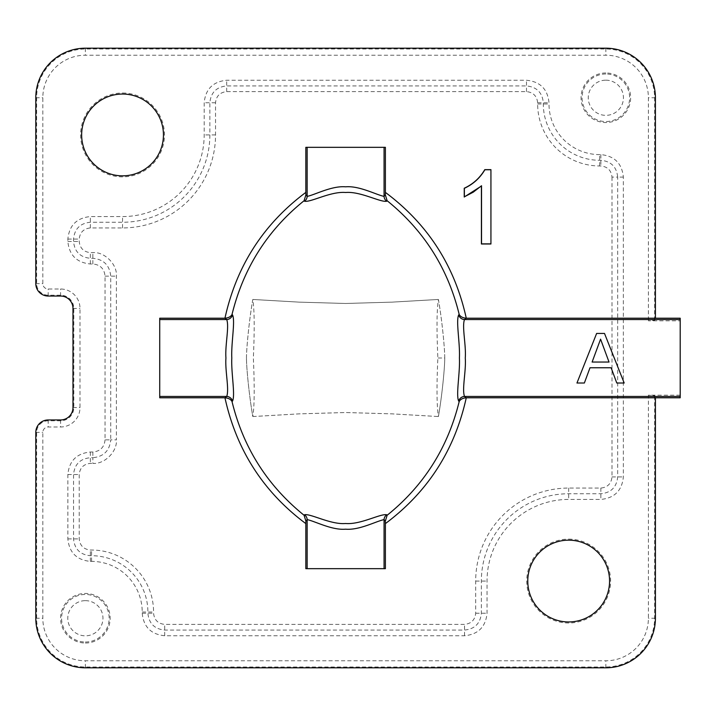 <?xml version="1.0" encoding="UTF-8"?>
<svg xmlns="http://www.w3.org/2000/svg" width="716" height="716" viewBox="0 0 716 716"><rect width="100%" height="100%" fill="white"/><g stroke="black" fill="none" stroke-linecap="round" stroke-linejoin="round"><path stroke-width="0.54" stroke-dasharray="3.58 2.69" d="M85.365 643.022A24.783 24.783 0 0 0 110.157 618.239A24.783 24.783 0 0 0 85.365 593.457A24.783 24.783 0 0 0 60.583 618.239A24.783 24.783 0 0 0 85.365 643.022M105.037 439.848C104.312 447.249 100.249 451.304 92.865 452.02L90.368 452.02C76.702 453.362 69.201 460.862 67.859 474.529L67.859 538.888C69.201 552.555 76.702 560.055 90.368 561.389L91.567 561.389A50.648 50.648 0 0 1 142.216 612.046L142.216 613.245C143.558 626.903 151.058 634.403 164.716 635.745L464.532 635.745C478.198 634.403 485.699 626.903 487.041 613.245L487.041 581.061A81.633 81.633 0 0 1 568.665 499.428L600.849 499.428C614.516 498.094 622.016 490.585 623.35 476.928L623.35 177.112C622.016 163.445 614.516 155.945 600.849 154.611L599.65 154.611A50.648 50.648 0 0 1 549.002 103.954L549.002 102.755C547.659 89.097 540.159 81.597 526.493 80.255L226.686 80.255C213.019 81.597 205.519 89.097 204.176 102.755L204.176 134.939A81.633 81.633 0 0 1 122.543 216.572L90.368 216.572C76.702 217.906 69.201 225.415 67.859 239.072L67.859 241.471C69.201 255.138 76.702 262.638 90.368 263.98L92.865 263.98C100.267 264.705 104.321 268.76 105.037 276.152L105.037 439.848L110.72 439.848L110.72 276.152C109.664 265.314 103.713 259.371 92.865 258.297L90.368 258.297C80.147 257.295 74.545 251.692 73.542 241.471L73.542 239.072C74.545 228.86 80.147 223.249 90.368 222.246L122.543 222.246A87.307 87.307 0 0 0 209.86 134.939L209.86 102.755C210.853 92.543 216.465 86.931 226.686 85.938L526.493 85.938C536.714 86.931 542.316 92.543 543.319 102.755L543.319 103.954A56.331 56.331 0 0 0 599.65 160.286L600.849 160.286C611.061 161.288 616.673 166.9 617.675 177.112L623.35 177.112M122.543 93.008A41.931 41.931 0 0 1 164.483 134.939A41.931 41.931 0 0 1 122.543 176.87A41.931 41.931 0 0 1 80.613 134.939A41.931 41.931 0 0 1 122.543 93.008M605.843 72.978A24.783 24.783 0 0 0 581.061 97.761A24.783 24.783 0 0 0 605.843 122.543A24.783 24.783 0 0 0 630.635 97.761A24.783 24.783 0 0 0 605.843 72.978M680.2 397.783L680.2 320.822L648.392 320.822L654.585 320.303L655.417 318.217M680.2 395.178L648.392 395.178L648.392 618.239A42.548 42.548 0 0 1 605.843 660.787L85.365 660.787A42.548 42.548 0 0 1 42.826 618.239L42.826 432.357A5.37 5.37 0 0 1 48.196 426.987L60.583 426.987A19.413 19.413 0 0 0 79.995 407.565L79.995 308.435A19.413 19.413 0 0 0 60.583 289.013L48.196 289.013A5.37 5.37 0 0 1 42.826 283.643L42.826 97.761A42.548 42.548 0 0 1 85.365 55.213L605.843 55.213A42.548 42.548 0 0 1 648.392 97.761L648.392 320.822M568.665 539.13A41.931 41.931 0 0 1 610.605 581.061A41.931 41.931 0 0 1 568.665 622.992A41.931 41.931 0 0 1 526.734 581.061A41.931 41.931 0 0 1 568.665 539.13M385.387 147.335L305.83 147.335M385.387 568.665L305.83 568.665M159.722 318.217L159.722 397.783M655.417 397.783L654.585 395.697L648.392 395.178M680.2 320.822L680.2 318.217M584.363 383.015L576.953 383.015L596.625 333.45L604.51 333.45L624.191 383.015L616.78 383.015L611.133 367.764L590.002 367.764L584.363 383.015M246.465 358C246.447 348.271 249.159 320.258 252.811 299.458L299.172 302.134L345.604 303.477L392.046 302.134L438.407 299.458C442.058 320.249 444.77 348.262 444.743 358C444.77 367.729 442.058 395.742 438.407 416.542L392.046 413.866L345.604 412.523L299.172 413.866L252.811 416.542C249.159 395.751 246.447 367.738 246.465 358C246.447 367.738 249.159 395.751 252.811 416.542C254.457 406.285 254.636 386.774 253.357 358C254.636 329.333 254.457 309.813 252.811 299.458C249.159 320.258 246.447 348.271 246.465 358M444.743 358C444.77 348.262 442.058 320.249 438.407 299.458C436.76 309.715 436.581 329.226 437.861 358C436.572 386.586 436.76 406.097 438.407 416.542C442.058 395.742 444.77 367.729 444.743 358L437.861 358M438.407 299.458L392.046 302.134L345.604 303.477L299.172 302.134L252.811 299.458M252.811 416.542L299.172 413.866L345.604 412.523L392.046 413.866L438.407 416.542M92.865 452.02L92.865 457.703C103.695 456.656 109.646 450.704 110.72 439.848L116.395 439.848L116.395 276.152C117.451 264.499 104.518 251.567 92.865 252.623L90.368 252.623C83.647 251.907 79.924 248.192 79.216 241.471L79.216 239.072C79.924 232.351 83.647 228.637 90.368 227.93L122.543 227.93A92.991 92.991 0 0 0 215.534 134.939L215.534 102.755C216.241 96.034 219.955 92.319 226.686 91.612L526.493 91.612C533.214 92.319 536.937 96.034 537.644 102.755L537.644 103.954A62.006 62.006 0 0 0 599.65 165.969L600.849 165.969C607.571 166.676 611.285 170.39 611.992 177.112L617.675 177.112L617.675 476.928C616.673 487.14 611.061 492.751 600.849 493.754L568.665 493.754A87.307 87.307 0 0 0 481.358 581.061L481.358 613.245C480.355 623.457 474.753 629.069 464.532 630.062L164.716 630.062C154.504 629.069 148.901 623.457 147.899 613.245L147.899 612.046A56.331 56.331 0 0 0 91.567 555.714L90.368 555.714C80.147 554.712 74.545 549.1 73.542 538.888L73.542 474.529C74.545 464.317 80.147 458.705 90.368 457.703L92.865 457.703L92.865 463.377C104.518 464.433 117.451 451.501 116.395 439.848M608.072 359.441L604.215 349.014M600.572 339.169L593.125 359.298M592.114 362.045L609.03 362.045M85.365 642.019A23.78 23.78 0 0 0 109.154 618.239A23.78 23.78 0 0 0 85.365 594.459A23.78 23.78 0 0 0 61.585 618.239A23.78 23.78 0 0 0 85.365 642.019M85.365 600.652A17.587 17.587 0 0 1 102.961 618.239A17.587 17.587 0 0 1 85.365 635.826A17.587 17.587 0 0 1 67.778 618.239A17.587 17.587 0 0 1 85.365 600.652M605.843 73.981A23.78 23.78 0 0 0 582.063 97.761A23.78 23.78 0 0 0 605.843 121.541A23.78 23.78 0 0 0 629.624 97.761A23.78 23.78 0 0 0 605.843 73.981M655.417 618.239L654.585 618.239L654.585 395.697M654.585 320.303L654.585 97.761A48.742 48.742 0 0 0 605.843 49.019L85.365 49.019A48.742 48.742 0 0 0 36.632 97.761L36.632 283.643A11.563 11.563 0 0 0 48.196 295.207L60.583 295.207A13.219 13.219 0 0 1 73.811 308.435L73.811 407.565A13.219 13.219 0 0 1 60.583 420.793L48.196 420.793A11.563 11.563 0 0 0 36.632 432.357L36.632 618.239A48.742 48.742 0 0 0 85.365 666.981L605.843 666.981A48.742 48.742 0 0 0 654.585 618.239L648.392 618.239M655.417 97.761L648.392 97.761M48.196 419.961L48.196 426.987M35.8 432.357L42.826 432.357M35.8 618.239L42.826 618.239M85.365 667.804L85.365 660.787M605.843 667.804L605.843 660.787M605.843 48.196L605.843 55.213M85.365 48.196L85.365 55.213M35.8 97.761L42.826 97.761M35.8 283.643L42.826 283.643M48.196 296.039L48.196 289.013M60.583 296.039L60.583 289.013M72.978 308.435L79.995 308.435M72.978 407.565L79.995 407.565M60.583 419.961L60.583 426.987M605.843 80.174A17.587 17.587 0 0 1 623.439 97.761A17.587 17.587 0 0 1 605.843 115.348A17.587 17.587 0 0 1 588.257 97.761A17.587 17.587 0 0 1 605.843 80.174M600.849 154.611L600.849 165.969M611.992 177.112L611.992 476.928C611.285 483.649 607.571 487.363 600.849 488.07L568.665 488.07A92.991 92.991 0 0 0 475.684 581.061L475.684 613.245C474.977 619.966 471.253 623.681 464.532 624.388L164.716 624.388C157.994 623.681 154.28 619.966 153.573 613.245L153.573 612.046A62.006 62.006 0 0 0 91.567 550.031L90.368 550.031C83.647 549.324 79.924 545.61 79.216 538.888L79.216 474.529C79.924 467.808 83.647 464.093 90.368 463.377L92.865 463.377M90.368 227.93L90.368 216.572M67.859 239.072L79.216 239.072M122.543 227.93L122.543 216.572M67.859 241.471L79.216 241.471M215.534 134.939L204.176 134.939M90.368 263.98L90.368 252.623M215.534 102.755L204.176 102.755M92.865 263.98L92.865 252.623M226.686 91.612L226.686 80.255M105.037 276.152L116.395 276.152M526.493 91.612L526.493 80.255M537.644 102.755L549.002 102.755M537.644 103.954L549.002 103.954M90.368 452.02L90.368 463.377M599.65 165.969L599.65 154.611M67.859 474.529L79.216 474.529M67.859 538.888L79.216 538.888M90.368 561.389L90.368 550.031M611.992 476.928L623.35 476.928M91.567 561.389L91.567 550.031M600.849 488.07L600.849 499.428M142.216 612.046L153.573 612.046M568.665 488.07L568.665 499.428M142.216 613.245L153.573 613.245M475.684 581.061L487.041 581.061M164.716 635.745L164.716 624.388M475.684 613.245L487.041 613.245M464.532 635.745L464.532 624.388"/><path stroke-width="1.07" d="M568.665 621.953A40.893 40.893 0 0 1 527.773 581.061A40.893 40.893 0 0 1 568.665 540.168A40.893 40.893 0 0 1 609.567 581.061A40.893 40.893 0 0 1 568.665 621.953M122.543 175.832A40.893 40.893 0 0 1 81.651 134.939A40.893 40.893 0 0 1 122.543 94.047A40.893 40.893 0 0 1 163.445 134.939A40.893 40.893 0 0 1 122.543 175.832M490.934 169.638L490.934 243.995L481.403 243.995L481.403 186.053L464.237 197.016L464.237 188.227C473.061 184.137 479.908 177.935 484.795 169.638L490.934 169.638L490.934 243.995M224.949 318.217L159.722 318.217L159.722 397.783L225.048 397.783L226.73 396.449C229.389 389.074 224.976 370.995 225.934 358C224.976 345.022 229.397 326.863 226.73 319.551L224.949 318.217C236.432 266.012 263.39 224.072 305.83 192.398L305.83 147.335L385.387 147.335L385.387 192.398C427.855 224.072 454.812 266.021 466.268 318.217L464.487 319.551C461.82 326.863 466.241 345.022 465.275 358C466.241 370.995 461.829 389.074 464.487 396.449L466.17 397.783L655.417 397.783L655.417 618.239A49.565 49.565 0 0 1 605.843 667.804L85.365 667.804A49.565 49.565 0 0 1 35.8 618.239L35.8 432.357A12.396 12.396 0 0 1 48.196 419.961L60.583 419.961A12.396 12.396 0 0 0 72.978 407.565L72.978 308.435A12.396 12.396 0 0 0 60.583 296.039L48.196 296.039A12.396 12.396 0 0 1 35.8 283.643L35.8 97.761A49.565 49.565 0 0 1 85.365 48.196L605.843 48.196A49.565 49.565 0 0 1 655.417 97.761L655.417 318.217L466.268 318.217M466.268 397.783C454.75 450.042 427.792 491.99 385.387 523.602L385.387 568.665L305.83 568.665L305.83 523.602C263.416 492.008 236.459 450.06 224.949 397.783M655.417 318.217L680.2 318.217L680.2 397.783L655.417 397.783M385.387 523.602L385.324 521.141L384.062 519.619C376.491 521.06 359.36 530.422 345.577 529.178C331.982 530.44 314.655 521.051 307.155 519.619A6.193 5.952 37.7 0 0 304.479 514.759C310.681 513.435 330.774 524.81 345.577 523.503C360.542 524.81 380.473 513.444 386.738 514.759L387.132 515.278L385.324 521.141M307.155 568.665L307.155 519.619L305.893 521.141L305.83 523.602M387.132 515.278C423.8 485.725 447.822 447.795 459.207 401.497L458.679 401.085C455.779 394.874 460.155 372.938 459.412 357.991C460.146 343.054 455.77 321.036 458.679 314.915L459.207 314.503C447.965 268.411 423.944 230.48 387.132 200.722L385.324 194.859L385.387 192.398M305.83 192.398L305.893 194.859L304.085 200.722C267.417 230.275 243.386 268.205 232.011 314.503L232.539 314.915C235.448 321.036 231.062 343.054 231.805 357.991C231.062 372.938 235.439 394.874 232.539 401.085L232.011 401.497C243.225 447.554 267.247 485.475 304.085 515.278L304.479 514.759M387.132 200.722L386.738 201.241C380.536 202.565 360.434 191.19 345.64 192.497C330.676 191.19 310.744 202.556 304.479 201.241A6.193 5.952 142.3 0 0 307.155 196.381C314.727 194.94 331.857 185.578 345.64 186.822C359.235 185.56 376.562 194.949 384.062 196.381L384.062 147.335M384.062 568.665L384.062 519.619A6.193 5.952 142.3 0 1 386.738 514.759M304.479 201.241L304.085 200.722M459.207 401.497C460.397 399.34 462.724 398.105 466.17 397.783M305.893 521.141L304.085 515.278M458.679 401.085A6.193 5.952 127.9 0 1 464.487 396.449L680.2 396.449M225.048 397.783C228.494 398.105 230.82 399.34 232.011 401.497M458.679 314.915A6.193 5.952 -127.9 0 0 464.487 319.551L680.2 319.551M159.722 396.449L226.73 396.449A6.193 5.952 -127.9 0 1 232.539 401.085M459.207 314.503C460.397 316.66 462.724 317.895 466.17 318.217M159.722 319.551L226.73 319.551A6.193 5.952 127.9 0 0 232.539 314.915M225.048 318.217C228.494 317.895 230.82 316.66 232.011 314.503M386.738 201.241A6.193 5.952 37.7 0 1 384.062 196.381L385.324 194.859M490.8 243.861L481.528 243.861L481.528 185.748L473.24 192.183L464.371 196.819L464.371 188.308C473.151 184.218 479.98 178.042 484.875 169.764L484.795 169.638M484.875 169.764L490.8 169.764M590.002 367.764L584.363 383.015L576.953 383.015L596.625 333.45L604.51 333.45L624.191 383.015L616.78 383.015L611.133 367.764L590.002 367.764M597.189 348.325L592.114 362.045L609.03 362.045L600.572 339.169L597.189 348.325M604.215 349.014L600.572 339.169M609.03 362.045L608.072 359.441M593.125 359.298L592.114 362.045M305.893 194.859L307.155 196.381L307.155 147.335"/></g></svg>
